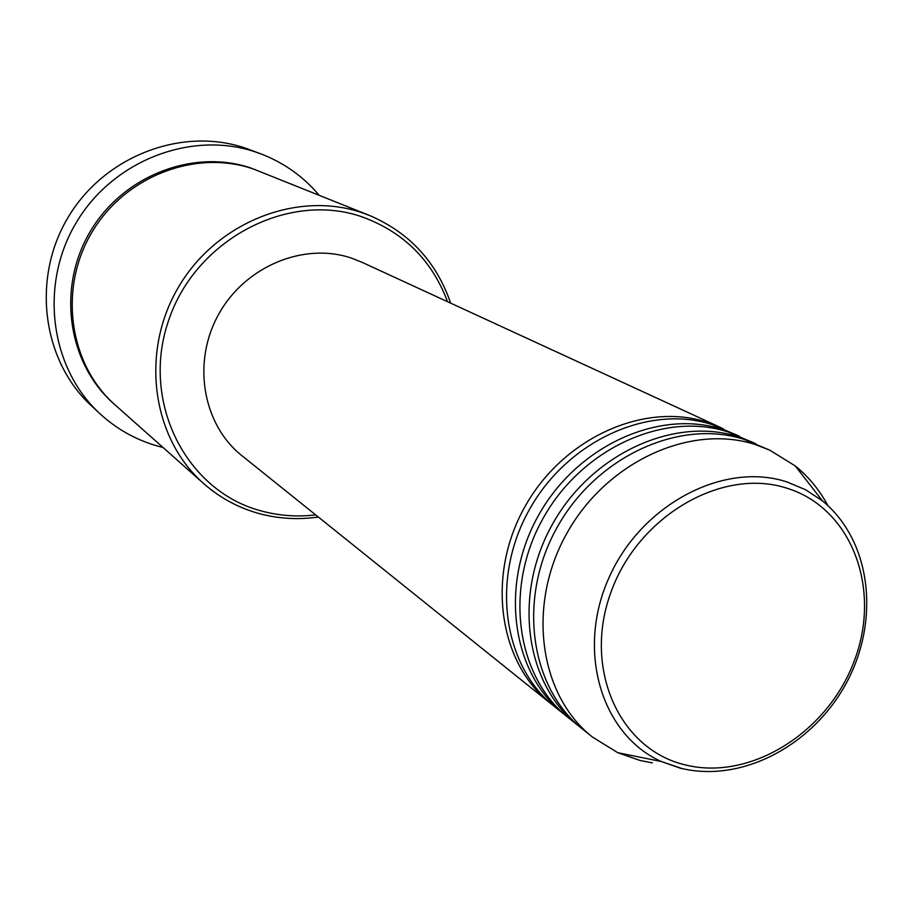 <?xml version="1.0" encoding="UTF-8"?>
<svg xmlns="http://www.w3.org/2000/svg" width="913" height="913" viewBox="0 0 913 913"><rect width="100%" height="100%" fill="white"/><g stroke="black" fill="none" stroke-linecap="round" stroke-linejoin="round"><path stroke-width="1.37" d="M552.605 705.041L550.334 703.261C498.669 662.518 486.138 575.898 524.655 507.172C562.693 438.194 643.973 401.48 707.027 422.251L723.473 428.87M566.288 716.02L554.842 706.879C503.006 666.011 490.464 579.036 529.163 510.013C567.372 440.717 648.96 403.82 712.231 424.648L739.416 436.209M563.96 714.194C511.794 673.075 499.24 585.404 538.293 515.754C576.845 445.841 659.083 408.556 722.765 429.509L736.734 434.942M580.337 727.296L568.582 717.903C516.244 676.647 503.679 588.623 542.915 518.664C581.649 448.431 664.208 410.953 728.095 431.975L755.77 443.752M577.94 725.424C525.272 683.905 512.695 595.162 552.297 524.553C591.396 453.693 674.604 415.826 738.914 436.962L753.031 442.44M652.327 762.88L640.161 760.506L617.781 752.711L592.309 736.951L582.688 729.236C529.848 687.592 517.26 598.471 557.044 527.543C596.337 456.363 679.865 418.291 744.392 439.495L769.75 450.155L795.223 465.915C808.621 476.757 819.486 489.961 827.84 505.517M447.553 301.712C432.043 260.376 403.649 232.13 362.381 216.963C288.428 190.806 195.188 239.457 168.414 321.056C140.534 402.302 186.332 491.354 261.255 510.938C279.013 515.765 297.147 517.078 315.658 514.886M318.317 517.02C298.14 519.931 278.339 518.767 258.915 513.505C238.293 507.788 219.873 497.802 203.656 483.548C152.094 438.434 139.917 352.544 178.309 287.447C216.255 222.11 297.421 190.269 362.347 212.809L369.514 215.468C409.378 232.61 436.414 261.826 450.657 303.139M260.901 153.886L246.282 148.431C183.125 126.234 105.006 155.381 68.281 217.077C31.168 278.533 42.329 360.977 91.688 406.08L100.065 413.829C50.101 368.179 38.825 284.571 76.498 222.201C113.771 159.581 192.963 129.977 256.907 152.448L260.901 153.886C283.932 162.765 303.344 176.54 319.116 195.211M203.656 483.548L115.312 405.121C69.388 364.88 58.135 289.626 91.46 233.066C124.396 176.289 195.713 148.933 253.517 169.042L369.514 215.468M550.334 703.261L241.922 455.69C202.754 424.682 191.821 362.529 218.492 314.597C244.798 266.482 303.63 241.979 351.197 258.025L361.674 262.145L720.871 427.626M163.039 447.484L157.561 446.058C135.969 439.895 116.796 429.156 100.065 413.829M592.309 736.951C539.126 695.044 526.527 605.193 566.688 533.614C606.346 461.761 690.548 423.301 755.496 444.62L769.75 450.155M786.88 488.193C722.343 467.068 637.867 515.971 610.831 592.594C582.814 668.944 619.63 749.664 685.264 764.9C750.532 781.254 828.045 732.329 854.431 660.487C881.73 588.908 851.863 508.199 786.88 488.193M681.372 768.552L661.217 761.488C601.507 734.737 576.057 650.958 608.868 577.975C640.949 504.706 723.438 461.236 786.641 481.824L805.517 489.71L822.476 500.86L795.223 465.915M114.524 404.413C68.235 364.549 56.503 289.295 89.622 232.587C122.353 175.65 193.716 148.123 251.566 168.266M617.781 752.711L661.217 761.488L682 768.552C743.342 782.84 814.088 744.369 847.07 681.714C880.189 619.197 871.128 540.781 822.476 500.86"/></g></svg>
